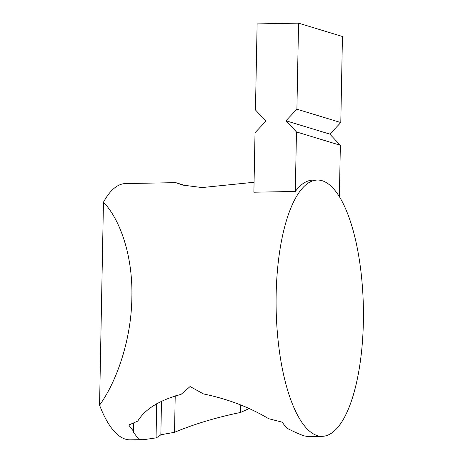 <?xml version="1.0" encoding="UTF-8"?>
<svg xmlns="http://www.w3.org/2000/svg" width="463" height="463" viewBox="0 0 463 463"><rect width="100%" height="100%" fill="white"/><g stroke="black" fill="none" stroke-linecap="round" stroke-linejoin="round"><path stroke-width="0.69" d="M186.184 185.848L175.772 182.654L182.7 185.096L202.053 187.567L254.071 182.266M322.109 436.325A128.158 43.62 -91.1 0 1 317.311 435.642A128.158 43.62 -91.1 0 1 276.081 301.945A128.158 43.62 -91.1 0 1 317.404 180.049A128.158 43.62 -91.1 0 1 322.207 180.738A128.158 43.62 -91.1 0 1 363.438 314.429A128.158 43.62 -91.1 0 1 322.109 436.325L308.005 436.586L304.266 435.88C300.238 434.607 294.439 432.037 286.881 428.171A128.158 43.62 -91.1 0 1 282.262 422.187L268.702 418.72C249.302 407.162 227.593 398.915 203.575 393.972L190.096 386.547L181.056 394.383C159.521 400.159 145.081 409.072 137.737 421.122L128.772 425.005A128.158 43.62 88.9 0 0 133.39 430.989L133.309 432.129L138.501 438.924L144.358 439.59L156.054 437.882A128.158 43.62 88.9 0 0 160.846 434.757L174.516 432.315C194.292 424.05 216.285 417.435 240.5 412.469L248.77 408.742M144.358 439.59L130.253 439.85A128.158 43.62 -91.1 0 1 125.45 439.161A128.158 43.62 -91.1 0 1 99.562 405.154C116.294 382.207 131.347 340.415 131.868 297.57C132.991 254.609 119.437 218.577 103.457 202.215A128.158 43.62 -91.1 0 1 125.548 183.574L175.772 182.648M296.465 131.932L340.357 145.284L329.83 134.114L340.791 122.55L296.905 109.199L285.943 120.762L296.465 131.932L295.325 191.456A128.158 43.62 -91.1 0 1 312.803 180.136L317.404 180.049M339.373 196.561L340.357 145.284M295.325 191.456L253.88 192.214L255.026 132.69L265.988 121.132L255.46 109.962L257.115 23.908L298.554 23.15L342.446 36.502L340.791 122.55M99.562 405.154L103.457 202.215M133.39 430.989L133.547 422.997M156.054 437.882L156.708 403.719M160.846 434.757L161.494 401.016M174.516 432.315L175.222 395.686M240.5 412.469L240.638 405.061M296.905 109.199L298.554 23.15M285.943 120.762L329.83 134.114"/></g></svg>
